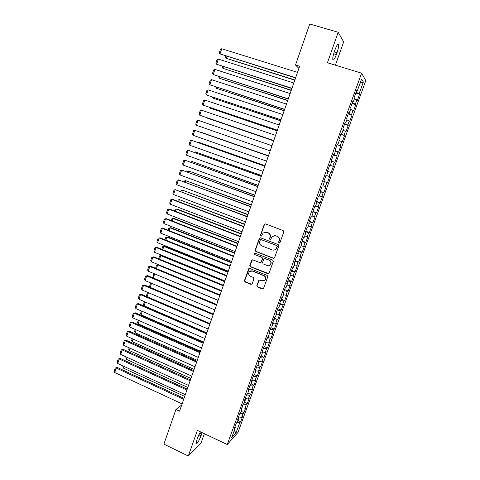 <?xml version="1.0" encoding="UTF-8"?>
<svg xmlns="http://www.w3.org/2000/svg" width="480" height="480" viewBox="0 0 480 480"><rect width="100%" height="100%" fill="white"/><g stroke="black" fill="none" stroke-linecap="round" stroke-linejoin="round"><path stroke-width="0.72" d="M279.054 243.042L279.99 242.604L283.794 231.954L283.17 230.574L265.53 223.926L264.204 224.556L260.472 235.14L260.904 236.094L261.642 235.944L263.16 232.974L266.544 232.29L268.008 232.842C269.832 233.76 270.492 235.218 269.994 237.228L269.508 238.596L269.946 239.556L270.702 239.394L272.16 236.484L275.634 235.746L277.104 236.304C278.94 237.222 279.606 238.686 279.108 240.702L278.616 242.076L279.054 243.042M274.032 235.56L277.344 236.262C279.18 237.18 279.846 238.644 279.342 240.654L278.856 242.022L279.588 243.036M265.206 223.86L264.462 224.532L260.736 235.098L261.402 236.1M265.062 232.092L268.26 232.806C270.084 233.718 270.744 235.176 270.252 237.18L269.766 238.548L270.462 239.556M256.842 285.618L257.454 286.986L262.326 288.954L263.454 288.69L267.786 276.768L267.162 275.4L249.81 268.5L248.736 268.722L244.446 280.62L245.052 281.976L250.878 284.334L252.186 283.74L253.932 278.808L253.32 277.44L250.422 276.282C248.49 275.076 248.142 273.534 249.39 271.656L252.27 271.044L263.694 275.592C265.602 276.75 265.974 278.274 264.816 280.152L261.816 280.848L259.914 280.08L258.804 280.332L256.842 285.618L257.724 286.866L263.25 288.864M181.716 405L175.932 409.47L179.562 411.174L299.628 66.27L295.512 64.998L298.896 68.388M175.932 409.47L163.896 444.138L188.316 456L200.868 443.46L204.342 433.692M335.382 65.19L343.656 41.91L338.196 32.28L327.414 62.76L361.602 73.17L227.256 444.54L197.37 430.392L188.316 456M338.196 32.28L309.744 24L295.512 64.998M273.27 258.294L274.602 257.676L278.802 245.928L278.178 244.554L260.628 237.822L259.308 238.44L255.192 250.122L255.81 251.484L273.27 258.294L274.068 258.27M273.276 261.402L269.106 273.072L267.78 273.672L250.41 266.784L249.798 265.422L251.784 260.082L252.852 259.86L259.884 262.626L261.204 262.02L262.374 258.714L261.756 257.346L254.424 254.478L254.166 253.254L254.91 253.098L272.652 260.028L273.276 261.402M361.602 73.17L365.802 80.598L238.038 432.372L227.256 444.54M355.812 93.06L359.562 94.236L359.142 93.63L363.36 82.008L361.584 79.008L357.27 90.912L356.826 90.264L354.468 96.768L354.93 97.38L353.37 101.676L352.902 101.094L350.562 107.568L351.036 108.114L349.488 112.398L349.002 111.876L346.668 118.32L347.166 118.806L345.624 123.066L345.114 122.604L342.792 129.018L343.314 129.45L341.778 133.692L341.25 133.284L338.94 139.674L339.474 140.04L337.944 144.264L337.398 143.922L335.1 150.276L335.658 150.588L334.134 154.788L333.57 154.506L331.278 160.83L331.854 161.082L330.336 165.27L329.754 165.042L327.474 171.336L328.068 171.534L326.562 175.698L325.956 175.53L323.688 181.8L324.3 181.938L322.8 186.084L322.176 185.97L319.914 192.21L320.55 192.294L319.056 196.422L318.414 196.362L316.164 202.578L316.818 202.602L315.33 206.712L314.664 206.712L312.426 212.898L313.098 212.862L311.616 216.96L310.938 217.008L308.706 223.17L309.396 223.08L307.92 227.154L307.224 227.262L305.004 233.394L305.712 233.256L304.242 237.312L303.528 237.474L301.32 243.576L302.046 243.384L300.582 247.422L299.85 247.638L297.648 253.71L298.392 253.464L296.94 257.484L296.184 257.754L293.994 263.802L294.756 263.502L293.31 267.504L292.542 267.828L290.358 273.846L291.138 273.492L289.698 277.482L288.906 277.854L286.74 283.848L287.538 283.446L286.098 287.412L285.294 287.838L283.134 293.808L283.95 293.352L282.516 297.3L281.694 297.78L279.546 303.72L280.374 303.21L278.952 307.146L278.112 307.674L275.97 313.59L276.822 313.032L275.4 316.944L274.548 317.526L272.412 323.418L273.276 322.806L271.866 326.706L270.996 327.336L268.872 333.198L269.754 332.538L268.35 336.42L267.456 337.098L265.344 342.942L266.244 342.234L264.846 346.098L263.94 346.824L261.834 352.638L262.746 351.882L261.354 355.728L260.43 356.508L258.336 362.292L259.266 361.488L257.88 365.322L256.944 366.144L254.856 371.91L255.804 371.052L254.424 374.868L253.47 375.744L251.388 381.48L252.354 380.58L250.98 384.378L250.008 385.296L247.938 391.014L248.916 390.06L247.548 393.846L246.564 394.812L244.506 400.5L245.496 399.504L244.134 403.272L243.132 404.286L241.086 409.95L242.094 408.906L240.732 412.656L239.718 413.718L237.678 419.358L238.704 418.272L237.348 422.004L236.316 423.114L234.282 428.73L235.326 427.596L234.882 427.074M359.562 94.236L357.282 100.512L356.856 99.942L355.332 104.136L352.266 102.858M352.032 103.506L355.77 104.688L355.332 104.136M355.77 104.688L353.502 110.94L353.052 110.424L351.534 114.606L348.468 113.358M348.27 113.898L351.99 115.098L351.534 114.606M351.99 115.098L349.734 121.32L349.266 120.858L347.754 125.022L344.682 123.81M344.52 124.248L348.234 125.46L347.754 125.022M348.234 125.46L345.984 131.652L345.492 131.25L343.992 135.39L340.914 134.214M340.794 134.55L343.992 135.39M344.49 135.774L342.246 141.942L341.742 141.594L340.242 145.716L337.164 144.57M337.08 144.81L340.242 145.716M340.758 146.046L338.532 152.184L338.004 151.89L336.516 156L333.432 154.884M333.378 155.022L336.516 156M337.05 156.27L334.83 162.384L334.284 162.144L332.802 166.23L329.712 165.15M329.7 165.192L332.802 166.23M333.354 166.446L331.146 172.536L330.582 172.35L329.106 176.424L326.604 175.572M323.844 181.368L327.474 182.646L329.676 176.586L329.106 176.424M327.474 182.646L326.898 182.514L325.428 186.564L322.92 185.742M320.202 191.418L323.826 192.708L326.016 186.678L325.428 186.564M323.826 192.708L323.226 192.63L321.762 196.668L319.254 195.87M316.578 201.426L320.184 202.728L322.368 196.722L321.762 196.668M320.184 202.728L319.572 202.704L318.114 206.724L315.606 205.95M312.972 211.392L316.566 212.706L318.738 206.724L318.114 206.724M316.566 212.706L315.93 212.736L314.478 216.732L311.97 215.988M309.378 221.316L312.96 222.642L315.12 216.684L314.478 216.732M312.96 222.642L312.306 222.72L310.866 226.704L308.346 225.978M305.802 231.198L309.372 232.53L311.52 226.602L310.866 226.704M309.372 232.53L308.7 232.662L307.26 236.628L304.746 235.932M302.238 241.032L305.796 242.382L307.938 236.478L307.26 236.628M305.796 242.382L305.112 242.562L303.678 246.51L301.158 245.838M298.692 250.83L302.238 252.186L304.368 246.306L303.678 246.51M302.238 252.186L301.536 252.42L300.108 256.35L297.582 255.696M295.164 260.58L298.692 261.948L300.816 256.098L300.108 256.35M298.692 261.948L297.972 262.23L296.556 266.148L294.03 265.518M291.648 270.294L295.164 271.668L297.282 265.842L296.556 266.148M295.164 271.668L294.426 272.004L293.016 275.898L290.484 275.298M288.144 279.96L291.654 281.352L293.76 275.544L293.016 275.898M291.654 281.352L290.898 281.736L289.488 285.612L286.962 285.036M284.658 289.59L288.156 290.988L290.25 285.21L289.488 285.612M288.156 290.988L287.382 291.42L285.984 295.284L283.446 294.726M281.19 299.178L284.67 300.588L286.758 294.834L285.984 295.284M284.67 300.588L283.884 301.068L282.486 304.914L279.954 304.38M277.734 308.724L281.202 310.14L283.284 304.416L282.486 304.914M281.202 310.14L280.398 310.674L279.012 314.502L276.474 313.992M274.29 318.228L277.746 319.656L279.822 313.956L279.012 314.502M277.746 319.656L276.93 320.238L275.544 324.048L273.006 323.562M270.864 327.696L274.308 329.136L276.372 323.454L275.544 324.048M274.308 329.136L273.474 329.76L272.094 333.558L269.556 333.09M267.45 337.122L270.882 338.568L272.94 332.916L272.094 333.558M270.882 338.568L270.036 339.24L268.662 343.02L266.118 342.582M264.24 346.584L267.474 347.964L269.52 342.33L268.662 343.02M267.474 347.964L266.61 348.684L265.242 352.446L262.692 352.026M261.024 356.004L264.078 357.324L266.112 351.714L265.242 352.446M264.078 357.324L263.196 358.086L261.84 361.836L259.2 361.422M257.808 365.382L260.7 366.636L262.722 361.056L261.84 361.836M260.7 366.636L259.8 367.446L258.444 371.184L255.48 370.746M254.496 374.67L257.328 375.918L259.35 370.356L258.444 371.184M257.328 375.918L256.416 376.77L255.072 380.49L251.91 380.052M251.148 383.898L253.98 385.158L255.99 379.62L255.072 380.49M253.98 385.158L253.05 386.052L251.706 389.76L248.544 389.346M247.824 393.09L250.638 394.356L252.642 388.842L251.706 389.76M250.638 394.356L249.696 395.298L248.358 398.988L245.19 398.604M244.506 402.246L247.314 403.518L249.306 398.028L248.358 398.988M247.314 403.518L246.354 404.508L245.022 408.18L241.854 407.82M241.206 411.366L244.002 412.644L245.988 407.172L245.022 408.18M244.002 412.644L243.03 413.676L241.704 417.33L238.53 416.994M237.918 420.444L240.702 421.728L242.682 416.28L241.704 417.33M240.702 421.728L239.718 422.802L236.088 432.804L231.63 437.802L235.326 427.596M238.704 418.272L238.254 417.762M239.718 422.802L236.874 422.52M236.088 432.804L234.228 430.626M242.094 408.906L241.638 408.414M243.03 413.676L240.072 413.352M245.496 399.504L245.04 399.018M246.354 404.508L243.27 404.148M248.916 390.06L248.454 389.586M249.696 395.298L246.528 394.902M252.354 380.58L251.886 380.118M253.05 386.052L249.888 385.632M255.804 371.052L255.33 370.602M256.416 376.77L253.26 376.32M259.266 361.488L258.786 361.05M259.8 367.446L256.644 366.972M262.746 351.882L262.26 351.45M263.196 358.086L260.046 357.582M266.244 342.234L265.752 341.814M266.61 348.684L263.46 348.15M269.754 332.538L269.256 332.136M270.036 339.24L266.886 338.682M273.276 322.806L272.778 322.41M273.474 329.76L270.33 329.172M276.822 313.032L276.312 312.648M276.93 320.238L273.786 319.62M280.374 303.21L279.864 302.838M280.398 310.674L277.26 310.026M283.95 293.352L283.428 292.992M283.884 301.068L280.746 300.396M287.538 283.446L287.01 283.098M287.382 291.42L284.25 290.724M291.138 273.492L290.61 273.162M290.898 281.736L287.766 281.004M294.756 263.502L294.222 263.178M294.426 272.004L291.3 271.248M298.392 253.464L297.852 253.152M297.972 262.23L294.852 261.444M302.046 243.384L301.5 243.084M301.536 252.42L298.416 251.604M305.712 233.256L305.16 232.968M305.112 242.562L301.992 241.716M309.396 223.08L308.838 222.81M308.7 232.662L305.586 231.786M313.098 212.862L312.534 212.604M312.306 222.72L309.198 221.814M316.818 202.602L316.242 202.356M315.93 212.736L312.822 211.794M320.55 192.294L319.974 192.06M319.572 202.704L316.47 201.738M324.3 181.938L323.718 181.716M323.226 192.63L320.124 191.634M328.068 171.534L327.48 171.324M326.898 182.514L323.802 181.482M330.336 165.27L329.742 165.066M330.582 172.35L327.492 171.288M334.134 154.788L333.534 154.602M334.284 162.144L331.788 161.256M337.944 144.264L337.338 144.09M338.004 151.89L335.514 150.978M341.778 133.692L341.16 133.53M341.742 141.594L339.252 140.658M345.624 123.066L345 122.922M345.492 131.25L343.008 130.284M349.488 112.398L348.858 112.266M349.266 120.858L346.782 119.868M353.37 101.676L352.734 101.562M353.052 110.424L350.574 109.404M357.27 90.912L356.628 90.81M356.856 99.942L354.378 98.892M363.36 82.008L360.066 83.184M359.142 93.63L356.082 92.31M337.044 52.674C338.292 48.984 338.814 46.302 338.61 44.64C337.992 43.416 336.81 45.078 335.064 49.626L334.374 51.57C333.126 55.272 332.61 57.936 332.82 59.562C333.45 60.762 334.632 59.1 336.366 54.582L337.044 52.674L334.278 51.846M200.448 431.85L197.322 438.33L195.96 443.73C197.01 444.174 198.702 441.54 201.018 435.828L202.098 432.63M327.498 171.27L331.146 172.536M260.232 237.756L259.578 238.398L255.468 250.056L256.08 251.418L273.522 258.216M277.038 246.498L276.6 245.532L261.204 239.622L260.46 239.772L259.77 241.494C259.278 243.486 259.938 244.944 261.75 245.862L272.256 249.918C273.6 250.374 274.782 250.104 275.802 249.12L277.278 246.438L276.6 245.532M260.958 239.574L276.846 245.478M274.38 250.002L276.042 249.06L276.522 247.944M277.278 246.438L276.762 247.884M252.36 259.8L250.08 265.338L250.692 266.694L268.65 273.618M260.682 262.602L261.468 261.942L262.638 258.636L262.02 257.274L254.424 254.478M254.628 253.05L254.7 254.406M267.228 265.518L270.21 264.834C271.416 262.932 271.05 261.396 269.112 260.226L265.05 258.636L263.73 259.248L262.554 262.554L263.172 263.922L267.228 265.518M269.232 265.512L270.462 264.744C271.662 262.848 271.302 261.318 269.364 260.142L269.112 260.226M264.528 258.576L269.364 260.142M259.296 280.038L257.112 285.504M263.994 280.776L265.074 280.044C266.232 278.166 265.86 276.648 263.952 275.49L263.694 275.592M250.572 270.948L252.546 270.948L263.952 275.49M249.282 268.44L244.734 280.512L245.34 281.868L251.766 284.262M294.87 79.95L226.26 58.32L294.774 80.22M226.902 56.4L226.26 58.32L225.534 57.348L225.948 56.1M295.656 77.688L220.02 53.922L295.554 77.976M297.504 72.372L221.73 48.738L220.02 53.922L219.276 52.926L220.47 49.302L221.73 48.738M291.3 90.204L222.936 68.346L291.216 90.438M223.476 66.708L222.936 68.346L222.21 67.362L222.528 66.408M287.742 100.416L219.618 78.33L287.676 100.608M220.068 76.974L219.618 78.33L218.904 77.328L219.126 76.668M291.966 88.284L216.606 64.248L291.882 88.53M293.808 82.992L218.31 59.088L216.606 64.248L215.868 63.24L217.062 59.634L218.31 59.088M288.294 98.832L213.21 74.532L288.222 99.036M290.13 93.564L214.902 69.396L213.21 74.532L212.478 73.512L213.666 69.924L214.902 69.396M284.202 110.586L216.318 88.266L284.148 110.742M216.678 87.198L216.318 88.266L215.73 86.886M280.68 120.714L213.036 98.166L280.638 120.822M213.294 97.374L213.036 98.166L212.358 97.062M284.64 109.332L209.826 84.774L284.586 109.494M286.464 104.088L211.512 79.656L209.826 84.774L209.1 83.742L210.282 80.166L211.512 79.656M280.998 119.784L206.454 94.968L280.956 119.904M282.816 114.564L208.14 89.874L206.454 94.968L205.74 93.924L206.916 90.366L208.14 89.874M277.17 130.794L209.76 108.018L277.14 130.866M209.934 107.508L209.76 108.018L209.262 107.28M277.38 130.194L203.1 105.12L277.35 130.272M279.186 124.998L204.774 100.05L203.1 105.12L202.392 104.058L203.562 100.518L204.774 100.05M273.672 140.832L206.502 117.834L273.66 140.868M206.58 117.6L206.28 117.492M273.768 140.556L199.764 115.224L273.756 140.592M275.574 135.378L201.432 110.178L199.764 115.224L199.062 114.156L200.226 110.628L201.432 110.178M268.47 155.784L201.642 132.48L268.458 155.808M265.026 165.678L198.414 142.188L265.002 165.738M197.688 142.428L198.414 142.188L198.27 142.632M261.594 175.524L195.204 151.86L261.564 175.626M194.046 152.244L195.204 151.86L194.97 152.574M258.18 185.334L192.006 161.496L258.132 185.472M190.764 162.138L192.006 161.496L191.682 162.468M254.784 195.102L188.82 171.084L254.724 195.276M187.494 171.99L187.686 171.414L188.82 171.084L188.412 172.326M251.394 204.828L185.652 180.636L251.322 205.038M184.242 181.8L184.524 180.948L185.652 180.636L185.154 182.136M248.028 214.512L182.49 190.152L247.938 214.758M181.002 191.568L181.374 190.446L182.49 190.152L181.908 191.91M244.668 224.154L179.346 199.626L244.566 224.442M177.774 201.294L178.236 199.902L179.346 199.626L178.68 201.636M270.18 150.87L196.44 125.286L198.096 120.264L271.974 145.722M196.44 125.286L195.738 124.206L196.902 120.696L198.096 120.264M266.604 161.142L193.128 135.306L194.778 130.302L268.398 155.988M268.392 156.012L194.778 130.302L193.59 130.716L192.438 134.214L193.128 135.306M263.046 171.366L189.828 145.284L191.478 140.304L264.846 166.194M264.822 166.26L191.478 140.304L190.296 140.7L189.144 144.18L189.828 145.284M259.5 181.548L186.546 155.22L188.19 150.258L261.306 176.352M261.27 176.46L188.19 150.258L187.014 150.636L185.868 154.104L186.546 155.22M255.972 191.682L183.282 165.114L184.914 160.17L257.784 186.474M257.736 186.618L184.914 160.17L183.75 160.53L182.61 163.986L183.282 165.114M252.462 201.768L180.024 174.966L181.65 170.046L254.28 196.542M254.214 196.728L181.65 170.046L180.492 170.382L179.358 173.82L180.024 174.966M248.964 211.818L176.784 184.77L178.404 179.874L250.788 206.574M250.71 206.802L178.404 179.874L177.252 180.198L176.124 183.618L176.784 184.77M245.484 221.82L173.556 194.538L175.17 189.66L247.314 216.558M247.218 216.822L175.17 189.66L174.03 189.966L172.902 193.374L173.556 194.538M242.016 231.78L170.346 204.264L171.948 199.404L172.896 199.434L243.852 226.5M243.744 226.806L171.948 199.404L170.814 199.692L169.698 203.088L170.346 204.264M241.326 233.76L177.12 209.052L176.214 209.058L241.212 234.078M174.558 210.978L175.11 209.322L176.214 209.058L175.458 211.326M238.566 241.692L167.142 213.948L168.744 209.112L169.698 209.106L240.408 236.4M240.288 236.742L168.744 209.112L167.616 209.382L166.5 212.76L167.142 213.948M237.996 243.324L174.006 218.412L173.094 218.454L237.87 243.678M171.36 220.626L171.996 218.7L173.094 218.454L172.254 220.974M235.128 251.568L163.956 223.59L165.552 218.772L166.518 218.736L236.976 246.252M236.844 246.636L165.552 218.772L164.436 219.03L163.32 222.396L163.956 223.59M234.684 252.846L170.91 227.742L169.986 227.808L234.546 253.236M168.168 230.232L168.894 228.042L169.986 227.808L169.068 230.586M231.702 261.396L160.788 233.196L162.372 228.396L163.344 228.324L233.562 256.068M233.412 256.488L162.372 228.396L161.262 228.636L160.152 231.984L160.788 233.196M231.378 262.326L167.826 237.024L166.896 237.132L231.234 262.752M165 239.796L165.81 237.342L166.896 237.132L165.888 240.15M228.3 271.182L157.626 242.76L159.204 237.978L160.188 237.87L230.16 265.842M229.998 266.292L159.204 237.978L158.106 238.2L157.002 241.536L157.626 242.76M228.096 271.77L164.754 246.276L163.812 246.414L227.934 272.232M161.838 249.318L162.738 246.612L163.812 246.414L162.726 249.678M224.904 280.926L154.482 252.282L156.048 247.524L157.044 247.38L226.77 275.568M226.602 276.06L156.048 247.524L154.956 247.728L153.858 251.052L154.482 252.282M224.82 281.172L161.694 255.486L160.74 255.654L224.646 281.67M158.688 258.804L159.672 255.84L160.74 255.654L159.576 259.164M159.672 255.84L161.694 255.486M221.526 290.628L151.344 261.762L152.91 257.028L153.912 256.848L151.824 257.214L152.91 257.028L223.212 285.786M223.398 285.258L153.912 256.848M151.344 261.762L150.732 260.52L151.824 257.214M158.478 264.696L157.686 264.858L221.376 291.072M155.568 268.254L156.624 265.026L157.686 264.858L156.438 268.614M156.624 265.026L158.472 264.696M218.166 300.294L148.224 271.206L149.784 266.49L150.798 266.28L148.704 266.658L149.784 266.49L219.846 295.464M220.038 294.9L150.798 266.28M148.224 271.206L147.618 269.958L148.704 266.658M154.878 273.972L218.118 300.432M152.724 277.776L153.588 274.182L154.644 274.032L153.318 278.022M153.588 274.182L154.806 273.942M214.818 309.912L145.122 280.608L146.67 275.916L147.69 275.67L145.602 276.066L146.67 275.916L216.486 305.106M216.696 304.506L147.69 275.67M145.122 280.608L144.516 279.348L145.602 276.066M151.56 283.32L150.204 287.394M149.88 287.256L149.508 286.482L150.564 283.296L151.17 283.152M151.284 283.206L150.564 283.296M211.482 319.488L142.026 289.974L143.568 285.3L144.6 285.024L142.506 285.432L143.568 285.3L213.144 314.706M213.366 314.07L144.6 285.024M142.026 289.974L141.426 288.702L142.506 285.432M148.44 292.704L147.108 296.724M147.042 296.694L146.496 295.548L147.624 292.356M208.158 329.028L138.942 299.304L140.484 294.642L141.522 294.336L139.428 294.762L140.484 294.642L209.82 324.264M210.054 323.592L141.522 294.336M138.942 299.304L138.354 298.02L139.428 294.762M206.82 332.886L144.084 305.832L143.502 304.578L144.468 301.674M145.338 302.046L144.084 305.832M204.852 338.526L135.876 308.592L137.406 303.948L138.456 303.612L136.362 304.056L137.406 303.948L206.508 333.78M206.754 333.078L138.456 303.612M135.876 308.592L135.288 307.296L136.362 304.056M203.622 342.072L141.096 314.832L140.52 313.572L141.378 310.98M142.248 311.358L141.096 314.832M201.564 347.982L132.816 317.838L134.346 313.218L135.402 312.852L133.302 313.308L134.346 313.218L203.208 343.26M203.466 342.516L135.402 312.852M132.816 317.838L132.24 316.536L133.302 313.308M200.436 351.222L138.114 323.802L137.544 322.53L138.306 320.244M139.17 320.622L138.114 323.802M198.282 357.402L129.774 327.048L131.298 322.452L132.36 322.05L130.26 322.524L131.298 322.452L199.92 352.698M200.19 351.918L132.36 322.05M129.774 327.048L129.198 325.74L130.26 322.524M197.262 360.336L135.15 332.73L134.586 331.452L135.24 329.472M136.104 329.856L135.15 332.73M195.018 366.78L126.744 336.222L128.256 331.644L129.33 331.212L127.23 331.698L128.256 331.644L196.65 362.094M196.932 361.284L129.33 331.212M126.744 336.222L126.174 334.902L127.23 331.698M194.106 369.408L132.198 341.628L131.634 340.338L132.192 338.664M133.056 339.048L132.198 341.628M191.772 376.116L123.726 345.36L125.232 340.794L126.312 340.332L124.212 340.836L125.232 340.794L193.392 371.448M193.686 370.608L126.312 340.332M123.726 345.36L123.162 344.028L124.212 340.836M190.956 378.45L129.258 350.49L128.7 349.188L129.156 347.814M130.014 348.204L129.258 350.49M188.532 385.416L120.72 354.456L122.22 349.914L123.312 349.422L121.212 349.938L122.22 349.914L190.152 380.766M190.452 379.89L123.312 349.422M120.72 354.456L120.162 353.118L121.212 349.938M187.824 387.45L126.324 359.316L125.772 358.008L126.132 356.928M126.99 357.318L126.324 359.316M185.31 394.674L117.726 363.516L119.22 358.992L120.318 358.47L118.218 359.004L119.22 358.992L186.918 390.048M187.236 389.136L120.318 358.47M117.726 363.516L117.174 362.166L118.218 359.004M184.704 396.414L123.408 368.106L122.862 366.786L123.12 366.006M123.972 366.396L123.408 368.106M182.1 403.89L114.744 372.546L116.232 368.034L117.336 367.482L115.236 368.034L116.232 368.034L183.702 399.288M184.032 398.346L117.336 367.482M114.744 372.546L114.198 371.184L115.236 368.034M333.672 53.772L336.366 54.582M198.816 434.784L201.018 435.828M199.596 433.272L201.594 434.22M337.74 44.382L338.61 44.64"/></g></svg>
